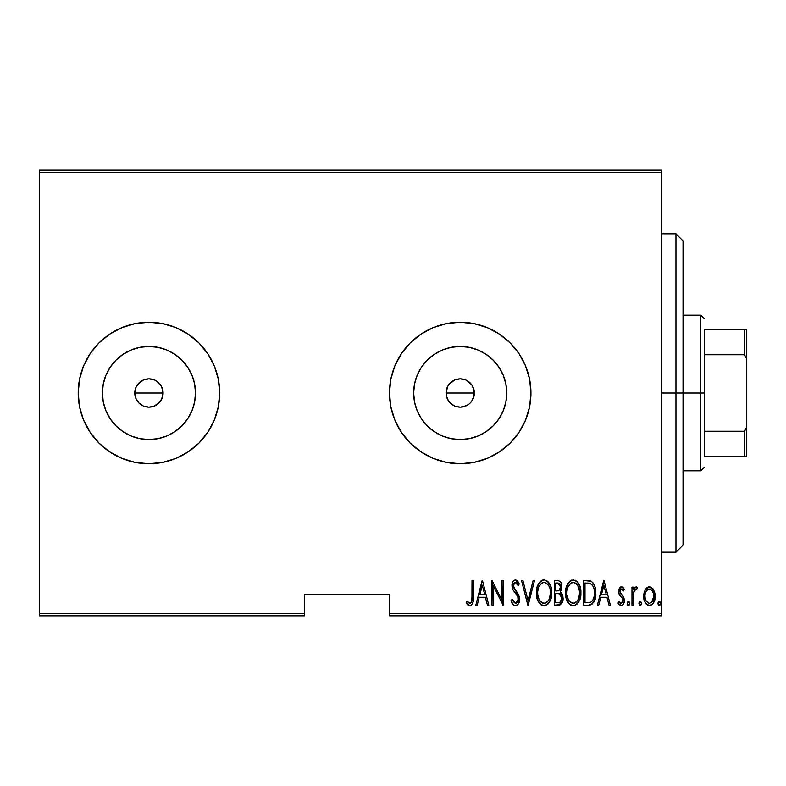 <?xml version="1.0" encoding="UTF-8"?>
<svg xmlns="http://www.w3.org/2000/svg" width="786" height="786" viewBox="0 0 786 786"><rect width="100%" height="100%" fill="white"/><g stroke="black" fill="none" stroke-linecap="round" stroke-linejoin="round"><path stroke-width="1.18" d="M158.949 382.998L160.708 385.14L162.82 390.239L162.82 395.771L160.708 400.87L156.807 404.761L154.361 406.067L148.947 407.148L143.533 406.067L141.087 404.761L138.945 403.002L135.88 398.423L134.799 393L135.88 387.567L134.799 393A14.148 14.148 0 0 1 148.947 378.852A14.148 14.148 0 0 1 163.095 393L162.014 387.586L160.708 385.14L156.807 381.239L161.032 385.641M135.88 387.586L138.945 382.998L143.533 379.933L148.947 378.852L154.37 379.933L148.957 378.852L143.533 379.923L137.668 384.462M447.755 386.27L446.055 393A14.148 14.148 0 0 1 460.203 378.852A14.148 14.148 0 0 1 474.351 393L473.27 387.586L471.964 385.14L468.417 381.475M468.25 404.633L462.964 406.873L460.203 407.148L454.789 406.067L452.343 404.761L448.442 400.86L446.33 395.761L446.055 393L447.136 387.586L448.442 385.13L452.343 381.239L454.789 379.933L460.203 378.852L465.617 379.933L460.213 378.852L454.789 379.923L448.924 384.462M414.546 383.922L413.652 393A46.551 46.551 0 0 1 460.203 346.449A46.551 46.551 0 0 1 506.754 393L505.86 402.078L503.207 410.813L498.904 418.859L493.117 425.914L486.062 431.701L478.016 436.004L469.281 438.657L460.203 439.551L451.125 438.657L442.39 436.004L434.344 431.701L427.289 425.914L421.502 418.859L417.199 410.813L414.546 402.078L413.652 393L414.546 383.922L417.199 375.187L421.502 367.141L427.289 360.086L434.344 354.299L442.39 349.996L451.125 347.343L460.203 346.449L469.281 347.343L478.016 349.996L486.062 354.299L493.117 360.086L498.904 367.141L503.207 375.187L505.86 383.922L506.754 393A46.551 46.551 0 0 1 460.203 439.551A46.551 46.551 0 0 1 413.652 393L414.546 402.078M103.29 383.922L102.396 393A46.551 46.551 0 0 1 148.947 346.449A46.551 46.551 0 0 1 195.498 393L194.604 402.078L191.951 410.813L187.648 418.859L181.861 425.914L174.806 431.701L166.76 436.004L158.025 438.657L148.947 439.551L139.869 438.657L131.134 436.004L123.088 431.701L116.033 425.914L110.246 418.859L105.943 410.813L103.29 402.078L102.396 393L103.29 383.922L105.943 375.187L110.246 367.141L116.033 360.086L123.088 354.299L131.134 349.996L139.869 347.343L148.947 346.449L158.025 347.343L166.76 349.996L174.806 354.299L181.861 360.086L187.648 367.141L191.951 375.187L194.604 383.922L195.498 393A46.551 46.551 0 0 1 148.947 439.551A46.551 46.551 0 0 1 102.396 393L103.29 402.078M219.687 392.951A70.74 70.74 0 0 0 218.341 379.255M218.321 379.147A70.74 70.74 0 0 0 176.074 327.664M175.966 327.624A70.74 70.74 0 0 0 162.8 323.626M162.702 323.606A70.74 70.74 0 0 0 148.986 322.26M148.908 322.26A70.74 70.74 0 0 0 135.192 323.606M135.104 323.626A70.74 70.74 0 0 0 121.918 327.624M121.83 327.664A70.74 70.74 0 0 0 78.207 393A70.74 70.74 0 0 1 148.947 322.26A70.74 70.74 0 0 1 219.687 393L218.331 379.196L214.303 365.932L207.769 353.7L198.966 342.981L188.247 334.178L176.015 327.644L162.751 323.616L148.947 322.26L135.143 323.616L121.879 327.644L109.647 334.178L98.928 342.981L90.125 353.7L83.591 365.932L79.563 379.196L78.207 393L79.563 406.804L83.591 420.068L90.125 432.3L98.928 443.019L109.647 451.822L121.879 458.356L135.143 462.384L148.947 463.74L162.751 462.384L176.015 458.356L188.247 451.822L198.966 443.019L207.769 432.3L214.303 420.068L218.331 406.804L219.687 393A70.74 70.74 0 0 1 148.947 463.74A70.74 70.74 0 0 1 78.207 393A70.74 70.74 0 0 0 79.563 406.775M530.943 392.951A70.74 70.74 0 0 0 529.597 379.255M529.577 379.147A70.74 70.74 0 0 0 487.33 327.664M487.222 327.624A70.74 70.74 0 0 0 474.056 323.626M473.958 323.606A70.74 70.74 0 0 0 460.242 322.26M460.164 322.26A70.74 70.74 0 0 0 446.448 323.606M446.36 323.626A70.74 70.74 0 0 0 433.174 327.624M433.086 327.664A70.74 70.74 0 0 0 389.463 393A70.74 70.74 0 0 1 460.203 322.26A70.74 70.74 0 0 1 530.943 393L529.587 379.196L525.559 365.932L519.025 353.7L510.222 342.981L499.503 334.178L487.271 327.644L474.007 323.616L460.203 322.26L446.399 323.616L433.135 327.644L420.903 334.178L410.184 342.981L401.381 353.7L394.847 365.932L390.819 379.196L389.463 393L390.819 406.804L394.847 420.068L401.381 432.3L410.184 443.019L420.903 451.822L433.135 458.356L446.399 462.384L460.203 463.74L474.007 462.384L487.271 458.356L499.503 451.822L510.222 443.019L519.025 432.3L525.559 420.068L529.587 406.804L530.943 393A70.74 70.74 0 0 1 460.203 463.74A70.74 70.74 0 0 1 389.463 393A70.74 70.74 0 0 0 390.819 406.775M466.874 380.522L471.964 385.14L474.076 390.249L474.076 395.761L471.62 401.351M457.452 379.117L458.385 378.97M452.353 381.23L453.542 380.522M446.33 390.229L446.684 388.834M162.024 387.596L162.506 388.952M156.807 381.239L155.618 380.522M148.947 378.852L152.13 379.216M146.196 379.117L147.129 378.97M141.097 381.23L142.286 380.522M135.074 390.229L135.428 388.834M389.463 615.831L661.812 615.831L661.812 613.709L389.463 613.709L389.463 594.609L304.575 594.609L304.575 613.709L39.3 613.709L39.3 172.291L661.812 172.291L661.812 613.709L661.812 170.169L39.3 170.169L661.812 170.169L661.812 172.291L39.3 172.291L39.3 170.169L39.3 613.709L304.575 613.709L304.575 594.609L389.463 594.609L389.463 615.831L389.463 613.709L661.812 613.709L661.812 615.831L389.463 615.831M39.3 615.831L304.575 615.831L304.575 613.709L304.575 615.831L39.3 615.831L39.3 613.709L39.3 615.831M645.227 589.805L643.714 596.22C643.449 600.976 645.355 604.08 649.442 605.534C653.51 604.08 655.416 600.976 655.151 596.22L653.638 589.795L649.442 586.808L645.227 589.805L644.058 592.919L643.783 597.724L644.648 601.369L646.691 604.483L650.189 605.475L652.989 603.599L654.856 599.207L655.062 594.56L653.638 589.795L650.769 587.044L648.106 587.034L645.237 589.805M633.241 605.22L631.973 605.22L633.241 605.22L633.624 592.33L634.842 589.579L636.65 589.353L637.367 587.427L635.088 587.132L633.241 589.795L633.241 587.122L631.973 587.122L631.973 605.22L631.973 587.122L631.973 605.22L633.241 605.22L633.506 592.929L635.894 589.028L636.65 589.353L637.367 587.427L636.12 586.808L633.241 589.795L633.241 587.122L631.973 587.122L633.241 587.122M621.48 586.808L619.221 588.586L618.67 592.271L619.506 595.041L622.718 598.677L622.984 601.369L621.588 603.235L620.37 603.117L618.877 601.408L618.012 603.088L619.24 604.768L621.559 605.495L623.249 604.316L624.202 601.988L623.838 597.517L619.938 591.887L621.058 589.107L622.119 589.254L623.465 590.934L624.359 589.382L622.433 587.093L621.48 586.808L618.641 591.553L619.142 594.344L622.718 598.677L623.082 600.406L621.107 603.314L618.877 601.408L618.012 603.088L621.146 605.534C623.445 604.729 624.516 602.98 624.359 600.308L623.838 597.517L620.282 593.106L619.908 591.465L621.441 589.028L623.465 590.934L624.359 589.382L621.48 586.808M588.282 605.22L592.074 604.179L594.373 600.966L595.719 595.149L595.336 588.262L594.029 584.391L591.701 581.581L589.087 580.618L583.723 580.461L583.723 605.22L588.282 605.22C593.882 603.687 596.387 599.669 595.788 593.155C596.142 588.409 594.668 584.479 591.357 581.355L583.723 580.461L583.723 605.22L583.723 580.461L586.7 580.461M562.55 601.663L558.453 605.22L554.523 605.22L560.644 604.522L562.56 601.644L563.09 598.195L562.481 594.609L560.182 591.868L561.803 587.299L560.89 582.406L558.728 580.628L554.523 580.461L554.523 605.22L554.523 580.461L554.523 605.22L558.453 605.22C561.754 604.277 563.297 601.938 563.09 598.195L560.182 591.868L561.823 586.592C562.039 583.035 560.526 580.992 557.303 580.461L554.523 580.461L557.303 580.461M533.144 580.461L534.529 580.461L528.172 605.22L534.529 580.461L533.144 580.461L528.015 600.445L522.896 580.461L521.511 580.461L527.858 605.22L521.511 580.461L527.858 605.22L534.529 580.461L533.144 580.461L528.015 600.445L522.896 580.461L521.511 580.461L522.896 580.461M493.264 605.22L493.264 585.747L503.099 605.22L503.099 580.461L501.832 580.461L501.832 599.973L491.987 580.461L491.987 605.22L493.264 605.22L491.987 605.22L493.264 605.22L493.264 585.747L503.099 605.22L503.099 580.461L501.832 580.461L501.832 599.973L491.987 580.461L491.987 605.22L492.262 580.461M471.993 596.928L471.079 602.675L469.419 603.216L467.051 601.093L466.275 603L468.682 605.574L470.156 605.829L472.003 604.67L472.966 602.312L473.26 580.461L471.993 580.461L471.993 596.928C472.514 599.718 471.826 601.85 469.93 603.314L467.051 601.093L466.275 603L469.832 605.859C472.867 604.12 474.007 601.231 473.26 597.183L473.26 580.461L471.993 580.461L471.934 599.659M477.19 605.22L475.805 605.22L482.152 580.461L475.805 605.22L477.19 605.22L479.224 597.281L485.394 597.281L487.428 605.22L488.813 605.22L482.466 580.461L475.805 605.22L477.19 605.22L479.224 597.281L485.394 597.281L487.428 605.22L488.813 605.22L482.466 580.461L488.813 605.22L487.428 605.22M515.459 605.859L518.131 604.267L519.605 599.158L518.632 594.855L513.317 586.346L513.71 583.487L514.82 582.446L516.363 582.731L518.102 585.541L519.291 584.018L517.453 580.775L515.498 579.822L513.808 580.5L512.718 581.994L512.04 586.572L513.042 589.834L517.817 596.692L518.131 600.701L516.785 602.862L515.478 603.314L513.386 601.712L512.275 599.187L511.038 600.445L513.042 604.621L515.459 605.859C518.387 604.788 519.772 602.557 519.605 599.158L513.258 585.501L515.341 582.367L518.102 585.541L519.291 584.018L515.498 579.822C512.963 580.746 511.794 582.672 511.991 585.599L512.806 589.372L517.817 596.692L518.338 599.119L515.478 603.314L512.275 599.187L511.038 600.445C511.519 603.245 512.993 605.043 515.459 605.859L515.223 605.839M536.425 592.949L537.634 600.003L540.365 604.316L544.069 605.859L547.773 604.277L550.819 598.942L551.664 592.831L550.819 586.68L547.714 581.355L543.951 579.822L540.277 581.473L537.28 586.828L536.425 592.949C536.023 599.423 538.577 603.727 544.069 605.859C549.561 603.668 552.096 599.325 551.664 592.831C552.106 586.268 549.532 581.935 543.951 579.822C538.508 582.082 536.003 586.464 536.425 592.949M565.635 592.949L566.5 599.03L569.575 604.316L573.279 605.859L576.983 604.277L580.019 598.942L580.874 592.831L580.019 586.68L576.914 581.355L573.161 579.822L569.477 581.473L566.48 586.828L565.635 592.949C565.232 599.423 567.777 603.727 573.279 605.859C578.761 603.668 581.296 599.325 580.874 592.831C581.306 586.268 578.742 581.935 573.161 579.822C567.708 582.082 565.203 586.464 565.635 592.949M598.755 605.22L597.38 605.22L603.727 580.461L597.38 605.22L598.755 605.22L600.789 597.281L606.969 597.281L609.003 605.22L610.388 605.22L604.041 580.461L597.38 605.22L598.755 605.22L600.789 597.281L606.969 597.281L609.003 605.22L610.388 605.22L604.041 580.461L610.388 605.22L609.003 605.22M627.208 603.471L627.876 605.289L629.085 605.289L629.753 603.471L629.085 601.654L627.876 601.654L627.277 602.813L628.486 605.534L629.753 603.471L628.486 601.408L627.208 603.471M638.959 603.471L639.627 605.289L640.836 605.289L641.494 603.471L640.836 601.654L639.617 601.654L639.018 602.813L640.226 605.534L641.494 603.471L640.226 601.408L638.959 603.471M658 603.471L658.668 605.289L659.876 605.289L660.545 603.471L659.876 601.654L658.943 601.477L658.069 602.813L659.277 605.534L660.545 603.471L659.277 601.408L658 603.471M141.087 404.761L138.945 403.002L143.288 405.969M143.533 406.067L148.937 407.148L154.361 406.077L160.364 401.351M452.343 404.761L450.201 403.002L454.514 405.959M390.829 406.834A70.74 70.74 0 0 0 433.086 458.336M433.174 458.376A70.74 70.74 0 0 0 446.36 462.374M446.448 462.394A70.74 70.74 0 0 0 460.164 463.74M460.242 463.74A70.74 70.74 0 0 0 473.958 462.394M474.056 462.374A70.74 70.74 0 0 0 487.222 458.376M487.33 458.336A70.74 70.74 0 0 0 529.577 406.853M529.597 406.745A70.74 70.74 0 0 0 530.943 393.049M390.819 406.804L394.847 420.068M410.184 443.019L420.903 451.822M499.503 451.822L510.222 443.019M499.503 334.178L498.845 333.745M415.322 338.314L410.184 342.981M394.847 365.932L390.819 379.196M79.573 406.834A70.74 70.74 0 0 0 121.83 458.336M121.918 458.376A70.74 70.74 0 0 0 135.104 462.374M135.192 462.394A70.74 70.74 0 0 0 148.908 463.74M148.986 463.74A70.74 70.74 0 0 0 162.702 462.394M162.8 462.374A70.74 70.74 0 0 0 175.966 458.376M176.074 458.336A70.74 70.74 0 0 0 218.321 406.853M218.341 406.745A70.74 70.74 0 0 0 219.687 393.049M79.563 406.804L83.591 420.068M98.928 443.019L109.647 451.822M188.247 451.822L198.966 443.019M188.247 334.178L187.589 333.745M104.066 338.314L98.928 342.981M83.591 365.932L79.563 379.196M110.246 418.859L116.033 425.914L123.088 431.701M139.869 438.657L148.947 439.551L158.025 438.657M174.806 431.701L181.861 425.914L187.648 418.859M194.604 402.078L195.498 393L194.604 383.922M187.648 367.141L181.861 360.086L174.806 354.299M158.025 347.343L148.947 346.449L139.869 347.343M123.088 354.299L116.033 360.086L110.246 367.141M162.82 395.761L162.014 398.414L163.095 393A14.148 14.148 0 0 1 148.947 407.148A14.148 14.148 0 0 1 134.799 393L135.88 398.423L137.186 400.86L135.88 398.414M154.361 406.067L151.708 406.873M148.947 407.148L146.186 406.873M135.074 395.761L134.799 393L163.095 393L134.799 393M162.82 390.239L163.095 393M421.502 418.859L427.289 425.914L434.344 431.701M451.125 438.657L460.203 439.551L469.281 438.657M486.062 431.701L493.117 425.914L498.904 418.859M505.86 402.078L506.754 393L505.86 383.922M498.904 367.141L493.117 360.086L486.062 354.299M469.281 347.343L460.203 346.449L451.125 347.343M434.344 354.299L427.289 360.086L421.502 367.141M474.076 395.761L473.27 398.414L474.351 393A14.148 14.148 0 0 1 460.203 407.148A14.148 14.148 0 0 1 446.055 393L447.136 398.423L448.442 400.86L447.136 398.414M454.789 406.067L460.193 407.148L465.617 406.077L462.964 406.873M460.203 407.148L457.442 406.873M446.33 395.761L446.055 393L474.351 393L446.055 393M460.203 378.852L462.964 379.127M470.205 382.998L471.964 385.14M473.27 387.586L474.351 393M465.617 406.077L468.063 404.761M448.442 400.86L450.201 403.002M137.186 400.86L138.945 403.002M471.993 580.461L473.26 580.461L473.26 597.193M473.172 600.563L472.524 603.776M472.366 604.09L472.013 604.66M471.06 605.544L470.156 605.829M469.242 605.78L467.729 604.876M467.631 604.768L466.972 604.002M466.609 603.491L467.051 601.093M467.061 601.103L467.955 602.066M468.142 602.263L470.372 603.235M468.957 602.96L469.93 603.314L468.957 602.96M471.521 601.909L471.777 601.074M472.966 602.312L473.211 599.747M482.309 585.236L484.746 594.747L479.873 594.747L482.309 585.236L484.746 594.747L479.873 594.747L482.309 585.236M501.832 580.461L503.099 580.461L502.814 605.22M514.987 605.819L514.113 605.505M513.72 605.259L513.042 604.621M511.666 602.194L511.038 600.445L512.275 599.187L512.757 600.475M515.135 603.275L516.156 603.196M516.323 603.137L517.689 601.811M517.07 602.626L517.945 601.27M518.288 599.915L518.22 597.93M518.043 597.272L517.817 596.692M516.972 595.149L516.638 594.638M516.628 594.629L515.184 592.742M514.634 592.055L514.005 591.239M511.991 585.599L512.01 586.248M512.03 584.656L512.148 583.772M512.158 583.752L512.03 584.676M512.384 582.839L513.12 581.276M517.473 580.795L518.976 583.3M519.291 584.018L517.905 585.108M517.905 585.098L517.178 583.713M516.373 582.74L515.076 582.387M513.71 583.487L514.82 582.446M513.356 584.489L513.494 587.171L514.486 589.078M514.742 589.402L515.665 590.541M517.512 592.929L517.895 593.509M518.632 594.855L519.536 598.008M519.399 601.29L519.114 602.322M516.834 605.485L516.009 605.8M513.808 587.957L513.494 587.171M512.718 581.994L512.384 582.858M536.455 591.917L536.514 590.885M536.524 590.846L536.789 588.861M537.29 586.798L537.467 586.248M538.439 583.949L538.96 583.065M538.98 583.045L539.569 582.239M541.063 580.805L542.379 580.107M542.93 579.94L544.472 579.852M545.956 580.215L546.889 580.707M547.754 581.394L548.579 582.298M549.06 582.957L549.581 583.802M550.082 584.774L550.819 586.69M551.31 588.704L551.576 590.699M551.576 594.943L551.3 596.967M550.072 600.897L549.257 602.41M548.559 603.393L547.803 604.257M546.073 605.436L545.091 605.751M543.057 605.76L542.065 605.446M541.731 605.289L540.385 604.336M540.326 604.277L539.078 602.774M539.039 602.715L538.066 600.995M537.3 599.03L536.799 597.065M536.71 596.584L536.514 595.031M542.379 582.721L544.02 582.367C548.579 584.057 550.701 587.545 550.397 592.821L549.581 598.097M539 586.444L541.515 583.241M550.092 596.181L550.397 592.821C550.731 598.156 548.608 601.654 544.02 603.314L545.661 602.99L544.02 603.314C539.501 601.654 537.398 598.195 537.703 592.939L537.771 594.599L537.703 592.939C537.378 587.643 539.481 584.116 544.02 582.367L542.094 582.868M550.092 589.49L550.377 591.986M549.385 587.073L549.669 587.859M546.486 583.183L544.443 582.387L546.486 583.183L548.284 585.01M548.176 584.863L547.636 584.204M547.685 601.496L546.604 602.459M547.076 602.086L547.606 601.575M537.997 596.26L539.058 599.413L537.771 594.609M541.652 602.607L541.092 602.174M543.185 603.235L542.389 603M540.473 584.175L539.029 586.376M537.771 591.259L538.636 587.309M560.899 582.426L561.607 584.44M561.803 587.299L561.479 589.392M561.273 590.05L560.998 590.689M560.949 592.398L561.509 592.929M561.597 593.037L562.943 596.338M563.081 598.794L562.56 601.644M559.603 605.053L560.143 604.827M558.217 593.548L556.645 593.479L559.318 593.764L561.823 598.195C561.813 601.074 560.438 602.567 557.677 602.685L555.79 602.685L555.79 593.479L558.993 593.666M561.823 598.195L560.202 602.105L561.558 600.013M559.897 584.057L560.556 586.641L559.16 583.379M560.487 587.574L560.556 586.641C560.585 589.392 559.288 590.826 556.655 590.934L555.79 590.934L555.79 582.996L557.529 582.996L560.556 586.641L559.377 590.119L556.655 590.934L559.583 589.873M558.207 583.045L557.529 582.996L558.207 583.045M559.642 589.795L560.015 589.186M559.917 594.059L561.793 597.517M559.406 602.479L558.551 602.646M556.655 590.934L555.79 590.934L555.79 582.996L557.529 582.996M565.665 591.917L565.723 590.885M565.723 590.846L565.999 588.832M566.49 586.798L566.667 586.248M567.649 583.949L568.789 582.23M570.272 580.805L571.579 580.107M573.672 579.852L573.161 579.822M575.165 580.215L576.089 580.707M576.953 581.394L577.779 582.298M578.28 582.976L578.791 583.821M579.272 584.745L580.019 586.7M580.51 588.704L580.785 590.699M580.785 594.933L580.5 596.977M580.304 597.93L580.51 596.938M580.019 598.932L579.685 599.924M579.272 600.897L578.437 602.43M577.769 603.393L577.003 604.257M575.273 605.436L574.301 605.751M572.257 605.76L571.275 605.446M570.931 605.289L569.595 604.336M569.536 604.277L568.288 602.774M568.249 602.715L567.256 600.966M566.844 600.003L566.008 597.065M565.92 596.584L565.723 595.031M571.589 582.721L573.22 582.367C577.779 584.057 579.901 587.545 579.596 592.821L578.791 598.097M572.395 603.235L570.292 602.174M566.922 593.774L566.903 592.939C566.578 587.643 568.691 584.116 573.22 582.367L571.294 582.868M569.211 584.735L567.836 587.309L570.715 583.241M578.584 587.073L576.256 583.625L578.584 587.073L579.577 591.986M575.686 583.183L573.22 582.367L576.256 583.625M577.514 600.691L578.879 597.812L579.596 592.821C579.93 598.156 577.808 601.654 573.22 603.314L574.861 602.99L573.22 603.314C568.71 601.654 566.598 598.195 566.903 592.939L566.971 591.259L566.903 592.939M576.885 601.496L575.814 602.459M576.285 602.086L576.806 601.575M567.207 596.26L568.258 599.413L566.971 594.609M570.223 583.644L569.683 584.175M566.971 591.259L567.836 587.309M587.938 580.5L589.775 580.746M590.276 580.883L590.807 581.07M592.634 582.387L593.155 582.996M594.255 584.863L594.933 586.68M595.611 589.972L595.739 591.504M595.768 594.226L595.719 595.13M595.592 596.358L595.483 597.124M593.951 601.87L594.373 600.966M593.941 601.88L593.44 602.715M592.064 604.188L590.266 604.994M589.972 605.063L589.274 605.171M589.51 583.32L591.18 584.037L589.51 583.32M591.711 584.45L592.949 586.022L591.711 584.45M593.97 597.645L594.363 595.65L593.096 599.826L590.944 602.047L591.937 601.339M590.453 602.263L585 602.685L585 582.996L590.6 583.693C593.518 586.061 594.815 589.215 594.521 593.145L594.481 591.809L594.521 593.145C594.806 596.81 593.617 599.777 590.944 602.047L589.608 602.469M587.201 583.025L588.36 583.124M594.373 590.6L594.481 591.809M592.516 600.701L592.958 600.062M594.481 594.403L594.363 595.65M603.884 585.236L606.32 594.747L601.437 594.747L603.884 585.236L606.32 594.747L601.437 594.747L603.884 585.236M622.532 587.162L623.2 587.741M623.396 587.957L623.829 588.527M624.359 589.382L623.219 590.522M621.795 589.087L621.058 589.107M620.724 589.313L620.252 589.952L620.724 589.313M619.997 590.679L619.938 591.887M619.908 591.465L620.282 593.106M620.292 593.116L620.802 593.902M620.989 594.118L621.864 594.973M622.443 595.533L622.984 596.142M624.202 602.007L623.681 603.569M620.596 605.475L618.543 603.992M618.012 603.088L618.877 601.408M618.887 601.418L619.28 602.066M620.724 603.265L621.579 603.235M622.62 602.263L622.905 601.634M622.984 601.349L622.198 597.94M623.082 600.406L622.885 599.089M622.551 598.411L621.038 596.81M618.769 590.031L618.995 589.166M619.23 588.567L619.751 587.712M620.734 586.946L621.225 586.828M627.228 603.147L627.326 602.597M627.68 605.073L627.356 604.424M627.876 601.654L627.483 602.184M633.703 588.802L634.253 587.918M634.292 587.869L635.088 587.132M636.296 586.828L637.367 587.427L636.65 589.353L635.589 589.078M636.12 586.808L637.367 587.427M636.65 589.353L635.894 589.028L636.65 589.353M633.771 591.73L633.359 594.393M633.329 594.796L633.241 599.138M638.979 603.147L639.077 602.597M641.386 602.597L641.484 603.147M645.974 588.675L646.907 587.712M648.116 587.034L648.725 586.867M649.442 586.808L652.881 588.645M650.788 587.044L651.447 587.358M654.807 592.909L655.062 594.53M655.072 597.753L655.013 598.274M654.866 599.207L654.502 600.583M654.473 600.661L654.08 601.673M653.893 602.086L653.5 602.833M652.989 603.589L651.574 604.935M650.916 605.269L650.199 605.466M648.696 605.475L647.978 605.279M647.635 605.122L646.691 604.483M646.505 604.316L645.827 603.54M645.817 603.51L645.365 602.833M644.382 600.642L643.999 599.207M643.852 598.323L643.793 597.743M643.803 594.55L644.068 592.899M654.856 599.207L655.082 597.724M650.012 603.265L649.433 603.314C646.279 602.233 644.795 599.875 644.992 596.24L645.218 598.519L644.992 596.24C644.805 592.585 646.279 590.178 649.433 589.028L650.012 589.087L649.433 589.028C652.577 590.188 654.06 592.585 653.873 596.24C654.07 599.875 652.586 602.233 649.433 603.314L649.993 603.265M649.717 589.048L652.164 590.561L653.657 593.931L652.901 591.74M653.873 596.24L653.343 599.63L651.535 602.518L653.873 596.24M653.697 594.147L653.824 595.081M648.312 603.108L645.817 600.425M645.945 600.681L646.308 601.349M647.34 602.528L648.254 603.078M649.433 589.028L648.853 589.087L649.433 589.028M647.782 589.529L648.853 589.087M646.711 590.551L647.33 589.883M645.041 595.081L645.129 594.373M658.02 603.147L658.118 602.597M659.985 601.762L660.427 602.597M658.472 605.073L658.137 604.424M658.668 601.654L658.275 602.184M549.06 599.384L548.667 600.131M546.408 602.597L545.661 602.99M540.994 602.096L539.903 600.838M548.648 585.56L549.041 586.307M557.313 593.489L557.991 593.518M558.109 602.675L555.79 602.685L555.79 593.479L556.645 593.479M577.877 600.131L577.415 600.838M575.607 602.597L574.861 602.99M570.204 602.096L569.103 600.838M586.7 602.685L585 602.685L585 582.996L586.042 582.996M590.6 583.693L591.18 584.037M593.253 586.621L594.118 589.156M588.861 602.577L587.781 602.656M645.512 599.63L645.218 598.519M645.011 596.81L644.992 596.24M645.208 593.931L645.444 593.027M645.964 591.74L646.564 590.748M650.562 589.254L651.073 589.529M675.96 393L683.034 393L683.034 240.909L683.034 545.091L683.034 393L675.96 393L675.96 233.835L675.96 393L661.812 393L675.96 393L675.96 552.165L675.96 393M704.256 329.334L704.256 354.741L704.256 329.334L744.578 329.334L704.256 329.334M704.256 393L704.256 354.741L704.256 431.259L704.256 393L700.719 393L704.256 393M683.034 315.186L700.719 315.186L700.719 393L700.719 315.186L704.256 318.723M683.034 393L700.719 393L683.034 393M704.256 456.666L704.256 431.259L704.256 456.666L746.7 456.666L746.7 426.955L744.578 431.259L704.256 431.259L744.578 431.259L744.578 456.666L744.578 431.259L746.7 426.955L746.7 456.666L704.256 456.666M683.034 470.814L700.719 470.814L700.719 393L700.719 470.814L704.256 467.277M746.7 329.334L744.578 329.334L744.578 354.741L746.7 359.045L746.7 426.955L746.7 329.334L746.7 359.045L744.578 354.741L744.578 329.334L746.7 329.334M704.256 354.741L744.578 354.741L704.256 354.741M661.812 233.835L675.96 233.835L683.034 240.909M661.812 552.165L675.96 552.165L683.034 545.091"/></g></svg>
